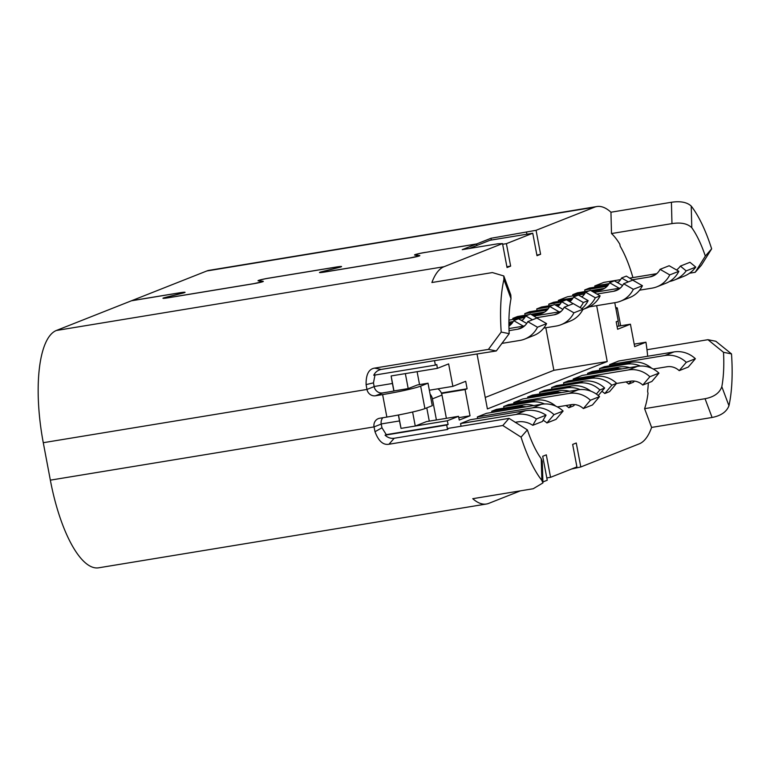 <?xml version="1.0" encoding="UTF-8"?>
<svg xmlns="http://www.w3.org/2000/svg" width="770" height="770" viewBox="0 0 770 770"><rect width="100%" height="100%" fill="white"/><g stroke="black" fill="none" stroke-linecap="round" stroke-linejoin="round"><path stroke-width="1.16" d="M502.646 244.273L506.4 243.657L532.753 233.233L536.998 255.698L540.598 254.273L536.892 255.101M532.753 233.233L490.067 240.25L477.015 245.418L476.726 243.917L490.99 238.276L536.064 230.307L594.536 207.188L206.812 270.973A101.602 33.582 -99.3 0 1 209.142 270.328L596.865 206.543A101.602 33.582 80.7 0 0 594.536 207.188M491.318 240.048L490.99 238.276M469.2 248.508L476.774 245.515L476.486 244.013L462.231 249.653L497.805 243.801L502.521 243.58L444.049 266.709A101.602 33.582 80.7 0 0 431.903 282.523L492.377 272.57L503.792 275.958L503.907 279.5A101.602 33.582 80.7 0 0 501.203 332.062L488.421 349.387L374.595 368.118C368.753 369.042 365.914 374.538 366.097 384.605L373.479 382.854A78.684 26.007 80.7 0 0 374.162 386.607A7.642 7.19 -111.6 0 0 382.69 392.931L389.803 391.757A7.642 0.52 169.3 0 0 395.106 390.746L408.187 388.59L417.35 384.971L428.024 383.21L432.268 405.684L424.905 408.591A30.559 2.06 169.3 0 1 386.858 417.07L379.745 418.235A7.642 7.19 -111.6 0 0 374.047 426.898L381.237 424.058A78.684 26.007 80.7 0 0 381.968 427.783L386.338 434.732L385.058 435.166C387.647 437.63 390.688 438.659 394.182 438.265L447.543 429.487L446.696 425.03L385.058 435.166M425.435 252.416L476.726 243.917M425.425 252.358A8.403 0.568 -10.7 0 0 414.53 254.966A8.403 0.568 -10.7 0 0 414.693 255.043L418.755 256.006L410.189 257.911L324.825 271.954L320.224 272.378L322.514 271.589L338.771 267.527A8.403 0.568 -10.7 0 0 341.139 266.834A8.403 0.568 -10.7 0 0 341.572 266.564A8.403 0.568 -10.7 0 0 335.951 267.084L268.913 278.114A8.403 0.568 -10.7 0 0 258.017 280.713A8.403 0.568 -10.7 0 0 258.181 280.79L262.243 281.753L253.677 283.658L168.312 297.711L163.712 298.134L166.002 297.336L182.259 293.283A8.403 0.568 -10.7 0 0 184.627 292.59A8.403 0.568 -10.7 0 0 185.06 292.311A8.403 0.568 -10.7 0 0 179.439 292.831L131.689 300.685L206.812 270.973M476.486 244.013L425.184 252.454A7.642 0.52 169.3 0 0 415.675 254.572A7.642 0.52 169.3 0 0 415.28 254.822L415.348 255.139M447.543 429.487L448.564 428.312L509.037 418.36L502.81 425.512L521.059 437.139A101.602 33.582 80.7 0 0 541.868 480.403L542.927 482.925L533.225 488.738L472.751 498.691A101.602 33.582 80.7 0 0 486.438 504.013L98.714 567.798A101.602 33.582 -99.3 0 1 50.348 480.153L43.274 442.702A101.602 33.582 -99.3 0 1 56.326 330.494L131.449 300.781L179.198 292.927A7.642 0.52 169.3 0 1 184.309 292.456A7.642 0.52 169.3 0 1 181.758 293.332L165.502 297.393A7.642 0.52 -10.7 0 0 163.356 298.029A7.642 0.52 -10.7 0 0 162.961 298.269A7.642 0.52 -10.7 0 0 168.072 297.797L253.436 283.755A7.642 0.52 -10.7 0 0 263.34 281.387A7.642 0.52 -10.7 0 0 263.196 281.32L258.922 280.646A7.642 0.52 169.3 0 1 258.768 280.569A7.642 0.52 169.3 0 1 259.163 280.328A7.642 0.52 169.3 0 1 268.672 278.201L335.71 267.18A7.642 0.52 169.3 0 1 340.821 266.709A7.642 0.52 169.3 0 1 338.271 267.585L322.014 271.646A7.642 0.52 -10.7 0 0 319.868 272.272A7.642 0.52 -10.7 0 0 319.473 272.522A7.642 0.52 -10.7 0 0 324.584 272.051L409.948 258.008A7.642 0.52 -10.7 0 0 419.852 255.64A7.642 0.52 -10.7 0 0 419.708 255.573L415.434 254.889A7.642 0.52 169.3 0 1 415.28 254.822M506.4 243.657L510.645 266.122L507.045 267.546L502.521 243.58M510.645 266.122L506.891 266.738M526.892 234.196L526.555 232.424M540.598 254.273L536.064 230.307M648.33 382.863A77.154 25.497 -99.3 0 1 647.609 391.304L648.003 393.393A78.684 26.007 80.7 0 1 644.586 408.658L651.613 427.427A101.602 33.582 80.7 0 1 639.254 443.847L580.782 466.967L576.258 443L572.659 444.425L576.903 466.889L550.55 477.323L546.806 477.939M542.898 481.953L547.239 480.239L542.706 456.273L546.305 454.849L550.55 477.323M520.424 490.846L488.767 503.368A101.602 33.582 80.7 0 1 486.438 504.013M441.364 393.018L467.111 388.783L465.08 389.582L470.027 415.8L459.247 420.064L458.545 416.32L447.274 420.776A77.154 25.497 -99.3 0 0 448.13 424.453L446.696 425.03M467.111 388.783L465.696 381.294L452.875 386.357L429.342 390.236M501.203 332.062L509.191 333.66L496.294 350.956L434.53 360.649L435.377 365.115L436.811 364.547A77.154 25.497 -99.3 0 0 437.37 368.349L448.631 363.892L452.875 386.357M632.93 277.585A77.154 25.497 -99.3 0 0 620.206 246.265L619.812 244.177A78.684 26.007 80.7 0 0 611.496 233.551L610.957 212.222A101.602 33.582 80.7 0 0 596.865 206.543M647.676 356.25A77.154 25.497 -99.3 0 0 645.934 342.198L634.673 346.654L630.428 324.189L617.607 329.262L616.193 321.773L618.223 320.965L614.768 302.687M461.066 426.253L460.556 423.567L516.044 414.443A30.559 28.769 68.4 0 1 536.459 418.947L532.773 425.31A22.917 21.57 -111.6 0 0 517.459 421.931L515.082 422.326M516.044 414.443L525.631 410.651L470.143 419.775L460.556 423.567M620.62 279.625L603.853 282.378L594.748 285.978L594.969 287.162M572.928 295.882L572.697 294.698L585.412 292.61M588.838 290.935L577.49 292.802L572.697 294.698M549.039 305.786L548.74 304.179L561.455 302.09M564.872 300.416L553.534 302.283L548.74 304.179M537.056 310.531L536.757 308.914L549.472 306.826M552.889 305.151L541.551 307.018L536.757 308.914M525.082 315.267L524.774 313.659L547.191 309.964M548.288 308.683L529.568 311.763L524.774 313.659M512.993 319.473L512.791 318.395L525.506 316.306M528.932 314.632L517.584 316.499L512.791 318.395M584.988 291.57L584.68 289.963L607.097 286.276M608.194 284.987L589.474 288.067L584.68 289.963M584.594 293.967L567.432 296.787L558.327 300.387L558.529 301.465M555.767 406.146A26.738 25.169 -111.6 0 0 535.256 400.208L508.479 404.616L503.686 406.512L530.463 402.104A26.738 25.169 68.4 0 1 544.505 403.952M503.994 408.119L503.686 406.512M569.502 391.256A26.738 25.169 -111.6 0 0 559.222 390.727L532.445 395.135L527.652 397.031L554.429 392.623A26.738 25.169 68.4 0 1 561.686 392.536M527.854 398.109L527.652 397.031M590.754 391.141A26.738 25.169 -111.6 0 0 571.205 385.991L544.428 390.4L539.635 392.296L566.412 387.887A26.738 25.169 68.4 0 1 580.128 389.601M539.934 393.903L539.635 392.296M598.28 395.539L604.652 388.042A26.738 25.169 -111.6 0 0 583.188 381.256L556.412 385.655L551.618 387.551L578.395 383.152A26.738 25.169 68.4 0 1 599.859 389.938L596.346 394.076M551.917 389.168L551.618 387.551M604.768 393.528L609.561 391.632L616.635 383.306A26.738 25.169 -111.6 0 0 595.172 376.511L568.385 380.919L563.592 382.815L590.378 378.407A26.738 25.169 68.4 0 1 611.842 385.202L604.768 393.528A15.275 14.38 -111.6 0 0 601.832 391.362M563.9 384.423L563.592 382.815M629.658 367.627A26.738 25.169 -111.6 0 0 619.128 367.04L592.351 371.438L587.558 373.334L614.335 368.936A26.738 25.169 68.4 0 1 621.948 368.897M587.779 374.518L587.558 373.334M651.622 368.233A26.738 25.169 -111.6 0 0 631.111 362.295L604.335 366.703L599.541 368.599L626.318 364.191A26.738 25.169 68.4 0 1 640.351 366.048M599.849 370.206L599.541 368.599M533.812 405.54A26.738 25.169 -111.6 0 0 523.282 404.943L496.496 409.351L491.703 411.247L518.489 406.839A26.738 25.169 68.4 0 1 526.103 406.81M491.934 412.431L491.703 411.247M573.178 379.023L628.387 369.937L637.493 366.337L582.284 375.423L573.178 379.023L573.38 380.101M578.068 389.841A26.738 25.169 68.4 0 1 599.532 396.637L590.426 400.236A26.738 25.169 -111.6 0 0 568.963 393.451L578.068 389.841L522.859 398.927L513.754 402.527L513.975 403.711M609.609 364.614L664.808 355.538L673.914 351.938L618.714 361.014L609.609 364.614L609.83 365.798M541.637 404.25A26.738 25.169 68.4 0 1 563.111 411.045L554.005 414.645A26.738 25.169 -111.6 0 0 532.532 407.85L541.637 404.25L486.438 413.336L477.333 416.936L477.631 418.543M596.663 305.661L607.222 361.534L487.4 408.928L477.053 354.123M669.505 281.483A30.559 28.769 -111.6 0 0 674.231 280.097A30.559 28.769 -111.6 0 0 686.185 270.896L680.391 266.093A22.917 21.57 68.4 0 1 676.599 270M435.377 365.115L373.729 375.25C375.269 372.112 377.752 370.178 381.179 369.427L434.53 360.649M393.845 391.006L392.421 383.489A77.154 25.497 -99.3 0 1 391.131 375.953L393.971 390.987M437.37 368.349L391.131 375.953M412.614 412.008L415.261 426.041L426.522 421.585L458.545 416.32M405.357 373.614L408.187 388.59M419.544 384.605L417.099 371.679M458.795 417.648L470.027 415.8M448.13 424.453L386.222 434.646M441.547 393.46L465.08 389.582M398.504 414.982L401.035 428.38A77.154 25.497 -99.3 0 1 399.505 420.94L398.379 415.001M401.035 428.38L447.274 420.776M374.162 386.607L366.972 389.447A7.642 7.19 -111.6 0 0 375.5 395.77L382.613 394.596A30.559 2.06 -10.7 0 0 420.661 386.126L428.024 383.21M382.834 417.725A7.642 7.19 -111.6 0 0 381.237 424.058M381.968 427.783L375 431.72A101.602 33.582 -99.3 0 1 374.047 426.898L50.348 480.153M375 431.72C378.494 441.094 383.152 445.272 388.975 444.242L502.81 425.512M541.868 480.403L541.223 458.67L542.273 461.374L542.927 482.925M541.223 458.67A78.684 26.007 -99.3 0 1 527.373 429.881L521.059 437.139M509.037 418.36L527.373 429.881M375.019 374.826L373.479 382.854M509.191 333.66A78.684 26.007 -99.3 0 1 511.001 298.683L503.907 279.5M503.792 275.958L510.818 294.968L511.001 298.683M43.274 442.702L366.972 389.447A101.602 33.582 -99.3 0 1 366.097 384.605M496.294 350.956L488.421 349.387M580.782 466.967L571.465 469.046M689.506 273.225L695.214 272.291L701.441 265.14L711.644 248.835A101.602 33.582 80.7 0 0 691.229 206.081L691.787 227.727C687.572 223.57 680.969 222.203 671.969 223.608L611.496 233.551M691.787 227.727A78.684 26.007 -99.3 0 1 705.33 256.092L711.644 248.835M695.214 272.291L705.33 256.092M630.428 324.189L617.059 326.384M615.942 308.886A30.559 2.06 -10.7 0 0 617.28 307.99A30.559 2.06 -10.7 0 0 615.711 307.634M651.613 427.427L712.086 417.475C721.009 415.733 726.63 411.815 728.959 405.732A101.602 33.582 80.7 0 0 731.5 353.902L715.821 341.264L707.948 339.695L646.973 349.724M644.586 408.658L705.05 398.716C714.011 397.012 719.604 393.008 721.817 386.694L728.959 405.732M731.5 353.902L723.502 352.304L707.948 339.695M723.502 352.304A78.684 26.007 -99.3 0 1 721.817 386.694M645.934 342.198L634.191 344.132M691.229 206.081C687.023 202.202 680.41 200.931 671.421 202.269L610.957 212.222M674.231 280.097L683.818 276.305A30.559 28.769 -111.6 0 0 695.772 267.103L689.968 262.3L680.391 266.093M656.752 273.658L629.831 278.095M686.185 270.896L695.772 267.103M426.772 407.85L429.285 421.132M430.093 394.163A9.163 8.634 68.4 0 1 432.413 398.86L436.397 419.958M437.88 388.831A9.163 8.634 68.4 0 1 441.999 395.068L446.388 418.312M525.631 410.651A30.559 28.769 68.4 0 1 546.046 415.155L542.359 421.517L532.773 425.31M546.046 415.155L536.459 418.947M639.591 290.184L652.075 288.134A26.738 25.169 -111.6 0 0 656.954 286.786A26.738 25.169 -111.6 0 0 669.756 274.9L678.861 271.3A26.738 25.169 68.4 0 1 666.06 283.177L656.954 286.786M594.748 285.978L609.109 283.62M616.972 282.32L618.541 282.07M632.699 279.741L649.957 276.902A15.275 14.38 68.4 0 0 652.739 276.132A15.275 14.38 68.4 0 0 660.054 269.336L669.159 265.737L678.861 271.3M669.756 274.9L660.054 269.336M629.85 278.105L656.733 273.677M508.98 328.54L524.457 325.999M501.78 343.41L519.798 340.446A26.738 25.169 -111.6 0 0 524.678 339.098A26.738 25.169 -111.6 0 0 537.479 327.221L527.777 321.658A15.275 14.38 68.4 0 1 520.462 328.444A15.275 14.38 68.4 0 1 517.681 329.214L509.057 330.638M527.777 321.658L536.882 318.048L546.585 323.612A26.738 25.169 68.4 0 1 533.783 335.499L524.678 339.098M537.479 327.221L546.585 323.612M592.409 291.455L599.484 290.3A15.275 14.38 -111.6 0 0 602.265 289.52A15.275 14.38 -111.6 0 0 609.58 282.734L619.224 288.259M622.574 285.535L614.373 280.838L609.58 282.734M619.465 288.221L620.687 287.739M604.575 288.346A15.275 14.38 68.4 0 1 604.277 288.404L590.908 290.598M585.624 292.215L595.326 297.778A26.738 25.169 68.4 0 1 582.851 309.521L587.308 307.759A26.738 25.169 -111.6 0 0 600.119 295.882L590.417 290.319L585.624 292.215A15.275 14.38 -111.6 0 1 581.793 296.979M568.443 300.935L571.157 300.493M595.326 297.778L600.119 295.882M572.254 299.203L566.941 300.079M569.81 301.715A15.275 14.38 -111.6 0 0 573.64 296.95L583.342 302.514A26.738 25.169 68.4 0 1 580.06 307.519M556.46 305.671L559.174 305.228M583.342 302.514L588.136 300.618L578.434 295.054L573.64 296.95M560.271 303.938L554.958 304.814M581.908 308.578A26.738 25.169 -111.6 0 0 588.136 300.618M557.827 306.46A15.275 14.38 -111.6 0 0 561.657 301.686L568.433 305.575M573.226 303.678L566.451 299.79L561.657 301.686M532.503 315.151L539.568 313.987A15.275 14.38 -111.6 0 0 542.359 313.217A15.275 14.38 -111.6 0 0 549.674 306.431L559.174 311.869M562.909 309.376L554.467 304.535L549.674 306.431M560.04 311.725L561.263 311.244M544.669 312.043A15.275 14.38 68.4 0 1 544.361 312.091L531.002 314.295M521.887 320.676A15.275 14.38 -111.6 0 0 525.718 315.902L532.494 319.791M508.912 324.565L511.251 324.189M539.809 319.733L530.501 314.006L525.718 315.902M512.339 322.9L508.903 323.467M508.932 326.124A15.275 14.38 -111.6 0 0 513.734 320.647L523.379 326.172M526.719 323.448L518.528 318.751L513.734 320.647M523.61 326.133L524.832 325.652M617.732 282.763A15.275 14.38 -111.6 0 0 621.563 277.999L628.339 281.878M635.664 281.82L626.356 276.103L621.563 277.999M508.932 320.137L524.774 317.529M533.995 316.018L560.887 311.59M543.736 328.097L556.219 326.047A26.738 25.169 -111.6 0 0 561.099 324.69A26.738 25.169 -111.6 0 0 573.91 312.812L564.208 307.249A15.275 14.38 68.4 0 1 556.893 314.035A15.275 14.38 68.4 0 1 554.102 314.815L536.854 317.644M522.686 319.974L521.117 320.233M513.253 321.533L508.903 322.245M564.208 307.249L573.313 303.65L583.015 309.213A26.738 25.169 68.4 0 1 570.214 321.09L561.099 324.69M573.91 312.812L583.015 309.213M589.281 306.874L615.654 302.543A26.738 25.169 -111.6 0 0 620.533 301.186A26.738 25.169 -111.6 0 0 633.335 289.308L642.44 285.708A26.738 25.169 68.4 0 1 629.639 297.586L620.533 301.186M558.327 300.387L573.092 297.961M581.177 296.623L582.447 296.421M596.904 294.044L613.526 291.301A15.275 14.38 68.4 0 0 616.318 290.531A15.275 14.38 68.4 0 0 623.633 283.745L632.738 280.145L642.44 285.708M633.335 289.308L623.633 283.745M594.055 292.408L620.312 288.086M571.475 404.625L568.818 407.744L573.612 405.848L574.699 404.568M568.818 407.744A15.275 14.38 -111.6 0 0 565.825 405.549M604.652 388.042L599.859 389.938M616.635 383.306L611.842 385.202M631.256 381.073L628.724 384.047L633.518 382.151L634.422 381.092M628.724 384.047A15.275 14.38 -111.6 0 0 625.885 381.939M616.481 383.479L630.514 381.179A15.275 14.38 68.4 0 1 642.777 385.058L649.851 376.732A26.738 25.169 -111.6 0 0 628.387 369.937M637.493 366.337A26.738 25.169 68.4 0 1 658.956 373.132L651.882 381.458L642.777 385.058M658.956 373.132L649.851 376.732M568.963 393.451L513.754 402.527M599.532 396.637L592.457 404.962L583.352 408.562L590.426 400.236M557.384 406.935L571.08 404.683A15.275 14.38 68.4 0 1 583.352 408.562M653.239 369.022L666.935 366.77A15.275 14.38 68.4 0 1 679.198 370.649L686.282 362.324A26.738 25.169 -111.6 0 0 664.808 355.538M673.914 351.938A26.738 25.169 68.4 0 1 695.387 358.724L686.282 362.324M695.387 358.724L688.303 367.049L679.198 370.649M563.111 411.045L556.027 419.361L546.921 422.971L554.005 414.645M543.052 420.314A15.275 14.38 68.4 0 1 546.921 422.971M477.333 416.936L532.532 407.85M485.235 397.455L553.861 370.312L545.824 327.75M553.861 370.312L607.222 361.534M444.049 266.709L56.326 330.494M392.421 383.489L374.143 386.502M381.217 423.943L399.505 420.94M375.5 395.77L382.69 392.931M394.182 438.265L388.975 444.242M374.595 368.118L381.179 369.427M386.858 417.07L382.613 394.596M420.661 386.126L424.905 408.591M712.086 417.475L705.05 398.716M618.945 326.076L618.002 321.052M671.969 223.608L671.421 202.269M441.999 395.068L432.413 398.86M655.299 274.784L649.957 276.902M523.023 327.096L517.681 329.214M604.277 288.404L599.484 290.3M544.361 312.091L539.568 313.987M559.453 312.697L554.102 314.815M618.878 289.193L613.526 291.301M530.463 402.104L535.256 400.208M554.429 392.623L559.222 390.727M566.412 387.887L571.205 385.991M578.395 383.152L583.188 381.256M590.378 378.407L595.172 376.511M614.335 368.936L619.128 367.04M626.318 364.191L631.111 362.295M518.489 406.839L523.282 404.943M620.649 325.797L617.28 307.99"/></g></svg>
